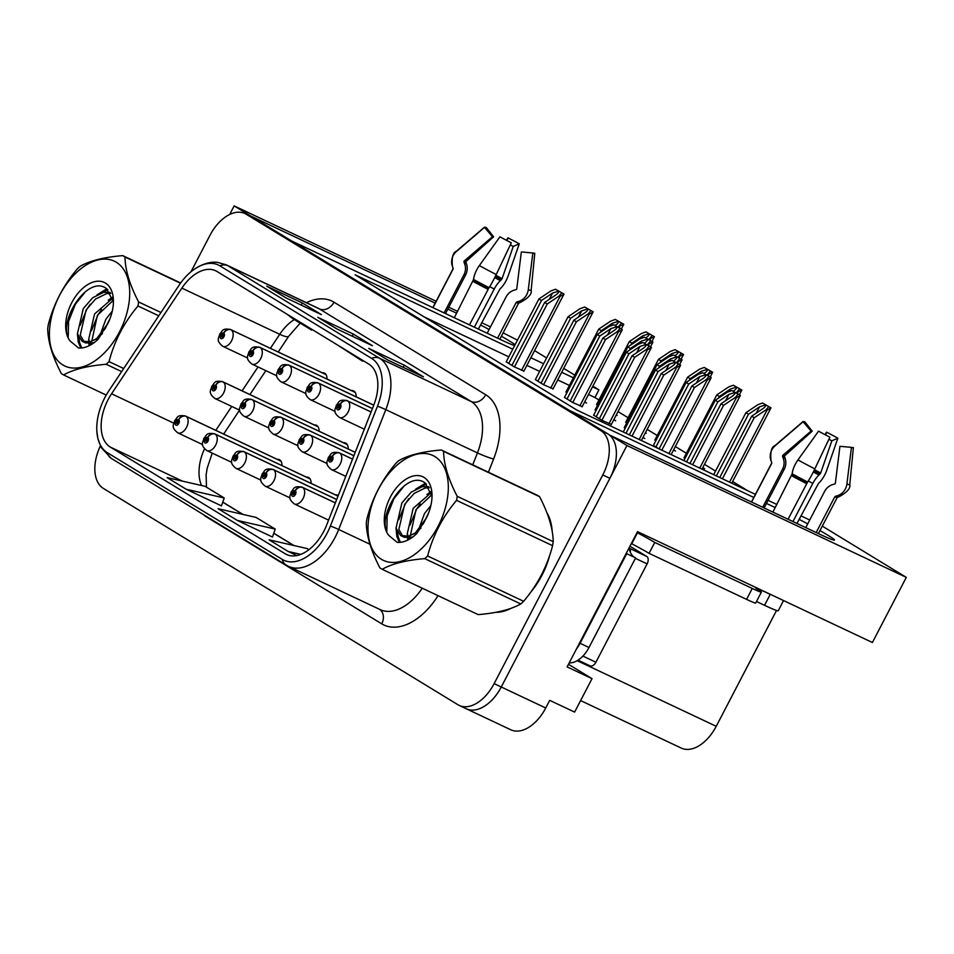 <?xml version="1.0" encoding="UTF-8"?>
<svg xmlns="http://www.w3.org/2000/svg" width="954" height="954" viewBox="0 0 954 954"><rect width="100%" height="100%" fill="white"/><g stroke="black" fill="none" stroke-linecap="round" stroke-linejoin="round"><path stroke-width="1.43" d="M515.088 344.74A39.472 2.027 27.5 0 0 509.317 340.9A39.472 2.027 27.5 0 0 501.375 336.249M489.116 329.524A39.472 2.027 27.5 0 0 480.506 324.992M356.14 396.828A9.862 5.951 -64.7 0 0 353.529 390.89A9.862 5.951 -64.7 0 0 351.382 390.568M326.995 379.048A9.862 5.951 -64.7 0 0 324.384 373.109A9.862 5.951 -64.7 0 0 322.237 372.787M348.186 448.988A9.862 5.951 -64.7 0 0 345.575 443.05A9.862 5.951 -64.7 0 0 343.44 442.716M319.041 431.208A9.862 5.951 -64.7 0 0 316.43 425.269A9.862 5.951 -64.7 0 0 314.295 424.947M338.229 495.567A9.862 5.951 -64.7 0 0 337.621 495.209A9.862 5.951 -64.7 0 0 335.486 494.876M311.087 483.368A9.862 5.951 -64.7 0 0 308.476 477.429A9.862 5.951 -64.7 0 0 306.341 477.095M281.943 465.588A9.862 5.951 -64.7 0 0 279.331 459.649A9.862 5.951 -64.7 0 0 277.197 459.315M465.063 708.106A37.003 22.324 -64.7 0 0 466.339 708.786A37.003 22.324 -64.7 0 0 501.255 686.999L626.957 445.53L610.25 435.334L819.856 534.264A39.472 2.027 27.5 0 0 834.464 540.047A39.472 2.027 27.5 0 0 827.917 535.254A39.472 2.027 27.5 0 0 819.975 530.615M807.716 523.877A39.472 2.027 27.5 0 0 799.106 519.346M568.477 664.294L592.029 678.664L567.117 666.906L637.534 531.64L872.397 642.495L906.3 577.373L626.957 445.53M592.029 678.664L574.63 712.101L549.719 700.343L545.736 707.987L501.255 686.999L609.892 478.312A37.003 22.324 -64.7 0 0 607.829 433.867L253.275 217.572A37.003 22.324 -64.7 0 0 252.011 216.88L244.892 213.529A37.003 22.324 -64.7 0 0 209.975 235.316L191.015 271.723M100.385 445.923A37.003 22.324 -64.7 0 0 103.402 488.448L457.944 704.744A37.003 22.324 -64.7 0 0 459.22 705.435L510.819 729.786A37.003 22.324 -64.7 0 0 545.736 707.987M436.157 301.249L234.147 205.897L229.699 214.459M517.473 340.173L503.14 332.851M490.487 326.888L481.675 322.726M457.622 311.374L448.809 307.212M456.656 313.222L447.855 309.072M435.191 303.098L250.854 216.093L234.147 205.897M753.791 497.451L569.455 410.447L291.65 240.98L501.255 339.898A39.472 2.027 27.5 0 0 514.647 345.598M775.256 507.588L766.456 503.426M822.3 526.131L906.3 577.373M512.775 349.2L355.162 274.812L577.122 410.208L755.413 494.363M768.065 500.337L776.866 504.487M800.931 515.84L809.731 520.002M592.863 386.167L598.921 389.852L592.517 386.835M573.378 377.808L561.691 372.287M543.601 363.748L530.865 357.738M534.574 350.607L546.618 357.953M563.719 368.387L574.773 375.125M776.532 610.465L716.227 726.304A37.003 22.324 115.3 0 1 681.311 748.103L580.628 700.582M598.945 399.953L594.938 397.508L598.921 389.852M747.9 490.821L732.636 481.508M715.524 471.073L704.481 464.324M686.379 453.293L675.337 446.544M657.234 435.513L647.182 429.372M628.09 417.733L618.037 411.591M594.938 397.508L588.535 394.479M569.395 385.452L557.708 379.93M539.618 371.392L526.882 365.382M508.792 356.844L424.16 316.907M684.018 457.837L684.96 458.516M702.645 467.854L704.612 468.784L702.752 467.651M654.873 440.056L655.815 440.736M673.5 450.073L675.468 451.003L673.607 449.871M625.729 422.276L626.671 422.956M645.393 432.794L646.323 433.223L645.453 432.687M596.584 404.496L597.526 405.176M616.248 415.014L617.178 415.443L616.308 414.907M653.395 445.387L658.582 448.654M624.25 427.607L625.192 428.298M642.877 437.636L644.844 438.566L642.984 437.433M595.105 409.838L596.059 410.518M613.732 419.855L615.7 420.786L613.839 419.653M565.961 392.058L566.914 392.738M584.587 402.075L586.555 403.005L584.695 401.872M593.626 415.169L601.771 420.249L611.371 424.387M564.482 397.389L572.627 402.469L582.226 406.607M535.337 379.609L543.482 384.689L553.082 388.827M506.192 361.828L514.337 366.908L523.937 371.046M530.698 592.231A59.208 35.715 -64.7 0 0 541.955 575.322A59.208 35.715 -64.7 0 0 549.719 555.24M552.235 531.652A59.208 35.715 -64.7 0 0 546.928 512.799M323.811 531.271A39.472 23.802 115.3 0 1 286.558 554.512A39.472 23.802 115.3 0 1 285.21 553.785L110.294 447.08A39.472 23.802 115.3 0 1 111.558 393.787L181.856 288.108A39.472 23.802 115.3 0 1 215.628 270.745A39.472 23.802 115.3 0 1 216.987 271.473L368.709 364.023A39.472 23.802 115.3 0 1 373.753 405.176L326.662 525.01A39.472 23.802 115.3 0 1 323.811 531.271M327.079 533.262A45.816 27.63 -64.7 0 0 330.394 526L377.486 406.166A45.816 27.63 -64.7 0 0 371.631 358.406L219.909 265.856A45.816 27.63 -64.7 0 0 193.388 269.887A45.816 27.63 -64.7 0 0 179.137 285.163L108.839 390.842A45.816 27.63 -64.7 0 0 96.843 431.172A45.816 27.63 -64.7 0 0 107.361 452.697L282.277 559.402A45.816 27.63 -64.7 0 0 327.079 533.262M466.339 708.786A37.003 22.324 -64.7 0 0 501.255 686.999L494.136 683.636L602.773 474.949A37.003 22.324 -64.7 0 0 600.71 430.504L246.156 214.209A37.003 22.324 -64.7 0 0 244.892 213.529M186.209 489.259L224.226 497.988L205.098 486.325L167.081 477.596L186.209 489.259L221.447 505.847M272.439 537.007L237.2 520.371L275.229 529.1L272.439 537.007M495.806 612.325A59.208 35.715 -64.7 0 0 511.439 608.175M459.22 705.435A37.003 22.324 -64.7 0 0 494.136 683.636M368.721 348.389L404.305 365.191L423.433 376.854L387.849 360.063L368.721 348.389A9.862 7.859 121.4 0 1 369.317 348.711L388.147 360.207M266.726 286.176L302.323 302.967L321.438 314.641L285.854 297.839L266.726 286.176A9.862 7.859 121.4 0 1 267.323 286.486L286.152 297.982M317.73 317.288L353.314 334.079L372.442 345.742L336.857 328.951L317.73 317.288A9.862 7.859 121.4 0 1 318.314 317.599L337.156 329.094M308.929 549.659L307.093 548.55L269.076 539.821L288.203 551.484L296.825 555.55M275.229 529.1L256.101 517.438L218.084 508.709L237.2 520.371M353.314 334.079L352.205 336.202M302.323 302.967L301.214 305.089M404.305 365.191L403.208 367.314M288.203 551.484L300.796 554.381M224.226 497.988L221.435 505.894M338.05 345.324L362.615 361.22L363.069 360.588M357.166 356.987L362.615 361.22M287.047 314.212L292.496 318.445L311.624 330.108L312.065 329.476M306.174 325.874L311.624 330.108M625.967 433.271L658.069 371.607L669.136 364.189L674.979 362.317L675.074 363.486M347.387 400.752A9.254 5.581 115.3 0 0 347.28 400.704L347.387 400.752A6.165 4.913 117.3 0 0 340.232 404.198A3.089 1.86 -64.7 0 0 337.287 405.999A3.089 1.86 -64.7 0 0 337.466 409.695A3.089 1.86 -64.7 0 0 340.483 407.942A3.089 1.86 -64.7 0 0 340.375 404.281L339.481 405.891A1.228 0.739 115.3 0 1 338.36 408.085A1.228 0.739 115.3 0 1 339.421 405.855L340.232 404.198M340.375 404.281A6.165 4.889 -54.5 0 1 347.805 401.002A9.254 5.581 115.3 0 1 348.115 411.985A9.254 5.581 115.3 0 1 339.385 417.435C331.813 411.21 335.796 409.206 336.273 405.247C339.123 402.707 338.086 398.82 347.28 400.704M371.07 411.985L347.805 401.002M623.272 431.995L655.517 370.057L667.43 362.067L672.117 360.35L680.596 365.167L672.117 360.35M632.037 436.133L663.805 375.113L675.718 367.123L676.613 367.54L680.584 365.179M663.805 375.113L661.253 373.551L629.342 434.857M674.979 362.317C675.67 363.08 674.788 364.356 672.32 366.133L661.253 373.551M658.069 371.607L655.517 370.057M675.718 367.123L678.199 364.058M686.57 461.879L717.837 401.825L728.892 394.419L734.747 392.535L734.842 393.704M339.433 452.911A9.254 5.581 115.3 0 0 339.326 452.852L352.563 459.101L339.433 452.911A6.165 4.913 117.3 0 0 332.29 456.346A3.089 1.86 -64.7 0 0 329.345 458.147A3.089 1.86 -64.7 0 0 329.512 461.855A3.089 1.86 -64.7 0 0 332.529 460.09A3.089 1.86 -64.7 0 0 332.421 456.429L331.527 458.051A1.228 0.739 115.3 0 1 330.406 460.233A1.228 0.739 115.3 0 1 331.479 458.015L332.29 456.346M332.421 456.429A6.165 4.889 -54.5 0 1 339.851 453.162A9.254 5.581 115.3 0 1 340.161 464.133A9.254 5.581 115.3 0 1 331.432 469.583C323.859 463.37 327.842 461.366 328.319 457.407C331.169 454.867 330.132 450.98 339.326 452.852M352.539 459.148L339.851 453.162M683.875 460.603L715.285 400.275L727.198 392.285L731.885 390.568L740.364 395.385L731.885 390.568M692.64 464.741L723.573 405.331L735.486 397.341L736.381 397.758L740.34 395.397L701.977 469.141M723.573 405.331L721.021 403.769L689.945 463.465M734.747 392.535C735.439 393.298 734.544 394.574 732.088 396.363L721.021 403.769M717.837 401.825L715.285 400.275M735.486 397.341L737.955 394.276M716.359 475.927L748.461 414.274L759.515 406.857L765.37 404.973L765.466 406.142M302.335 487.279A9.254 5.581 115.3 0 0 302.239 487.232L335.355 502.865L302.335 487.279A6.165 4.913 117.3 0 0 295.191 490.726A3.089 1.86 -64.7 0 0 292.246 492.526A3.089 1.86 -64.7 0 0 292.413 496.235A3.089 1.86 -64.7 0 0 295.43 494.47A3.089 1.86 -64.7 0 0 295.323 490.809L294.428 492.419A1.228 0.739 115.3 0 1 293.307 494.613A1.228 0.739 115.3 0 1 294.369 492.383L295.191 490.726M295.323 490.809A6.165 4.889 -54.5 0 1 302.752 487.542A9.254 5.581 115.3 0 1 303.062 498.513A9.254 5.581 115.3 0 1 294.333 503.962C286.76 497.738 290.755 495.734 291.22 491.775C294.082 489.235 293.045 485.359 302.239 487.232M335.343 502.913L302.752 487.542M713.664 474.663L745.909 412.712L757.822 404.723L762.496 403.005L770.987 407.823L762.496 403.005M722.428 478.789L754.197 417.769L766.11 409.779L766.992 410.196L770.963 407.835M754.197 417.769L751.645 416.218L719.733 477.525M765.37 404.973C766.062 405.748 765.168 407.024 762.711 408.801L751.645 416.218M748.461 414.274L745.909 412.712M766.11 409.779L768.578 406.714M783.556 600.555L778.261 610.727A37.003 1.908 -152.5 0 1 764.559 605.313L756.486 601.497M816.183 532.535L834.714 496.939A1.228 1.145 109.9 0 1 835.477 496.307L837.016 495.877A13.571 12.64 -70.1 0 0 846.89 484.024L851.433 447.354L839.937 446.317L835.394 482.974A1.228 1.145 109.9 0 1 834.5 484.06L832.961 484.489A13.571 12.64 -70.1 0 0 824.614 491.417L805.76 527.622M772.895 512.107L792.166 473.816A13.571 4.865 -61.4 0 1 797.949 459.947L818.532 431.172A28.37 1.455 -152.5 0 0 829.885 437.182L814.835 468.891A13.571 1.264 117.2 0 1 807.633 482.008L788.064 519.262M769.496 593.925L770.295 594.306M762.699 507.289L782.554 469.153A13.571 13.487 146.2 0 0 783.222 458.147L782.638 456.584A1.228 1.228 -33.8 0 1 782.984 455.225L811.091 431.041L803.077 421.751L774.97 445.935A13.571 13.487 146.2 0 0 771.106 460.973L771.703 462.535A1.228 1.228 -33.8 0 1 771.643 463.537L751.585 502.042M796.96 523.46L818.52 483.344A13.571 4.865 118.6 0 0 826.713 470.358L837.862 438.172L831.84 440.831L820.69 473.017L818.997 475.032A13.571 4.865 118.6 0 0 812.808 483.428L792.953 521.564M811.091 431.041A16.922 0.871 -152.5 0 1 811.079 430.91A16.922 0.871 -152.5 0 1 812.212 431.172L785.023 455.475A1.228 1.145 -70.1 0 0 784.641 456.835L785.154 458.385A13.571 12.64 109.9 0 1 784.188 469.356L764.094 507.945M828.907 439.245A16.922 0.871 -152.5 0 1 831.84 440.831M825.699 435.012L826.51 432.15A28.37 1.455 -152.5 0 1 837.862 438.172M851.648 447.438L853.317 447.593A28.37 1.455 -152.5 0 1 853.365 447.736A28.37 1.455 -152.5 0 1 853.067 447.831A28.37 1.455 -152.5 0 1 851.433 447.354M803.077 421.751A28.37 1.455 -152.5 0 1 803.053 421.549A28.37 1.455 -152.5 0 1 804.961 421.978L812.212 431.172M826.51 432.15L825.067 434.678M637.01 532.642L637.439 532.845A24.673 1.264 -152.5 0 1 654.754 542.432L752.265 588.451A24.673 1.264 27.5 0 0 761.399 592.064A24.673 1.264 27.5 0 0 757.309 589.071L755.771 588.129M764.559 605.313L770.248 594.39L756.021 587.664M654.754 542.432L649.066 553.356L746.577 599.374A24.673 1.264 27.5 0 0 755.711 602.988L761.399 592.064M649.066 553.356A24.673 1.264 27.5 0 0 631.751 543.768L631.321 543.565M626.194 553.439A24.673 14.882 -64.7 0 0 626.48 553.582A24.673 14.882 -64.7 0 0 626.73 553.69L580.092 643.294A24.673 14.882 115.3 0 1 576.395 649.102M569.216 662.887A24.673 14.882 -64.7 0 0 588.988 647.492L635.626 557.899L626.73 553.69M629.091 547.87A24.673 14.882 -64.7 0 0 635.137 557.661M637.439 532.845L631.751 543.768M596.143 416.815L628.924 353.827L639.991 346.409L645.834 344.537L645.93 345.706M318.242 382.971A9.254 5.581 115.3 0 0 318.135 382.924L372.43 408.539L318.242 382.971A6.165 4.913 117.3 0 0 311.087 386.418A3.089 1.86 -64.7 0 0 308.142 388.218A3.089 1.86 -64.7 0 0 308.321 391.915A3.089 1.86 -64.7 0 0 311.338 390.162A3.089 1.86 -64.7 0 0 311.231 386.501L310.336 388.111A1.228 0.739 115.3 0 1 309.215 390.305A1.228 0.739 115.3 0 1 310.265 388.075L311.087 386.418M311.231 386.501A6.165 4.889 -54.5 0 1 318.66 383.222A9.254 5.581 115.3 0 1 318.97 394.205A9.254 5.581 115.3 0 1 310.241 399.654C302.668 393.43 306.651 391.426 307.128 387.467C309.978 384.927 308.941 381.04 318.135 382.924M372.406 408.598L318.66 383.222M593.591 415.252L626.373 352.276L638.286 344.287L642.972 342.569L651.451 347.387L642.972 342.569M601.879 420.297L634.66 357.333L646.573 349.343L647.468 349.76L651.439 347.399L611.204 424.697M634.66 357.333L632.108 355.77L599.327 418.758M645.834 344.537C646.526 345.3 645.643 346.576 643.175 348.365L632.108 355.77M628.924 353.827L626.373 352.276M646.573 349.343L649.054 346.278M566.998 399.034L599.78 336.046L610.846 328.641L616.689 326.757L616.785 327.926M289.098 365.191A9.254 5.581 115.3 0 0 288.99 365.143L373.765 405.152L289.098 365.191A6.165 4.913 117.3 0 0 281.943 368.638A3.089 1.86 -64.7 0 0 278.997 370.438A3.089 1.86 -64.7 0 0 279.176 374.135A3.089 1.86 -64.7 0 0 282.193 372.382A3.089 1.86 -64.7 0 0 282.086 368.721L281.191 370.331A1.228 0.739 115.3 0 1 280.071 372.525A1.228 0.739 115.3 0 1 281.12 370.295L281.943 368.638M282.086 368.721A6.165 4.889 -54.5 0 1 289.515 365.442A9.254 5.581 115.3 0 1 289.825 376.425A9.254 5.581 115.3 0 1 281.096 381.874C273.524 375.649 277.507 373.646 277.984 369.687C280.834 367.147 279.796 363.259 288.99 365.143M373.741 405.2L289.515 365.442M564.446 397.472L597.228 334.496L609.141 326.506L613.827 324.789L622.306 329.607L613.827 324.789M572.734 402.516L605.516 339.552L617.429 331.563L618.323 331.98L622.294 329.619L582.059 406.917M605.516 339.552L602.964 337.99L570.182 400.978M616.689 326.757C617.381 327.52 616.499 328.796 614.03 330.585L602.964 337.99M599.78 336.046L597.228 334.496M617.429 331.563L619.909 328.498M537.853 381.254L570.635 318.266L581.702 310.861L587.545 308.977L587.64 310.145M259.953 347.411A9.254 5.581 115.3 0 0 259.846 347.363L355.138 392.332L259.953 347.411A6.165 4.913 117.3 0 0 252.798 350.857A3.089 1.86 -64.7 0 0 249.853 352.658A3.089 1.86 -64.7 0 0 250.031 356.355A3.089 1.86 -64.7 0 0 253.048 354.602A3.089 1.86 -64.7 0 0 252.941 350.941L252.047 352.551A1.228 0.739 115.3 0 1 250.926 354.745A1.228 0.739 115.3 0 1 251.975 352.515L252.798 350.857M252.941 350.941A6.165 4.889 -54.5 0 1 260.37 347.661A9.254 5.581 115.3 0 1 260.68 358.644A9.254 5.581 115.3 0 1 251.951 364.094C244.379 357.869 248.362 355.866 248.839 351.907C251.689 349.367 250.652 345.491 259.846 347.363M355.186 392.416L260.37 347.661M535.301 379.692L568.083 316.716L579.996 308.726L584.683 307.009L593.161 311.827L584.683 307.009M543.589 384.736L576.371 321.772L588.284 313.783L589.178 314.2L593.149 311.839L552.915 389.137M576.371 321.772L573.819 320.21L541.037 383.198M587.545 308.977C588.236 309.74 587.354 311.016 584.885 312.805L573.819 320.21M570.635 318.266L568.083 316.716M588.284 313.783L590.764 310.718M508.709 363.474L541.49 300.486L552.557 293.081L558.4 291.197L558.495 292.365M230.808 329.631A9.254 5.581 115.3 0 0 230.701 329.583L325.994 374.552L230.808 329.631A6.165 4.913 117.3 0 0 223.653 333.077A3.089 1.86 -64.7 0 0 220.708 334.878A3.089 1.86 -64.7 0 0 220.887 338.575A3.089 1.86 -64.7 0 0 223.904 336.822A3.089 1.86 -64.7 0 0 223.796 333.161L222.902 334.771A1.228 0.739 115.3 0 1 221.781 336.965A1.228 0.739 115.3 0 1 222.831 334.735L223.653 333.077M223.796 333.161A6.165 4.889 -54.5 0 1 231.226 329.881A9.254 5.581 115.3 0 1 231.536 340.864A9.254 5.581 115.3 0 1 222.807 346.314C215.234 340.089 219.217 338.086 219.694 334.127C222.544 331.587 221.507 327.711 230.701 329.583M326.041 374.636L231.226 329.881M506.157 361.912L538.938 298.936L550.852 290.946L555.538 289.229L564.017 294.047L555.538 289.229M514.444 366.956L547.226 303.992L559.139 296.002L560.034 296.42L564.005 294.059L523.77 371.356M547.226 303.992L544.674 302.43L511.893 365.418M558.4 291.197C559.092 291.96 558.209 293.236 555.741 295.024L544.674 302.43M541.49 300.486L538.938 298.936M559.139 296.002L561.62 292.938M655.899 447.032L688.693 384.045L699.747 376.639L705.602 374.755L705.698 375.924M310.288 435.131A9.254 5.581 115.3 0 0 310.181 435.072L353.898 455.702L310.288 435.131A6.165 4.913 117.3 0 0 303.145 438.566A3.089 1.86 -64.7 0 0 300.2 440.366A3.089 1.86 -64.7 0 0 300.367 444.075A3.089 1.86 -64.7 0 0 303.384 442.31A3.089 1.86 -64.7 0 0 303.277 438.661L302.382 440.271A1.228 0.739 115.3 0 1 301.261 442.453A1.228 0.739 115.3 0 1 302.335 440.235L303.145 438.566M303.277 438.661A6.165 4.889 -54.5 0 1 310.706 435.382A9.254 5.581 115.3 0 1 311.016 446.353A9.254 5.581 115.3 0 1 302.287 451.802C294.714 445.59 298.697 443.586 299.174 439.627C302.024 437.087 300.987 433.199 310.181 435.072M353.874 455.762L310.706 435.382M653.359 445.47L686.141 382.494L698.054 374.505L702.74 372.787L711.219 377.605L702.74 372.787M661.814 450.193L694.429 387.551L706.342 379.561L707.236 379.978L711.195 377.617L671.151 454.593M694.429 387.551L691.877 385.988L659.119 448.917M705.602 374.755C706.294 375.518 705.4 376.794 702.943 378.583L691.877 385.988M688.693 384.045L686.141 382.494M706.342 379.561L708.81 376.496M658.677 367.934L659.548 366.264L670.602 358.859L676.458 356.975L676.553 358.144M281.144 417.351A9.254 5.581 115.3 0 0 281.036 417.292L355.234 452.315L281.144 417.351A6.165 4.913 117.3 0 0 274.001 420.786A3.089 1.86 -64.7 0 0 271.055 422.586A3.089 1.86 -64.7 0 0 271.222 426.295A3.089 1.86 -64.7 0 0 274.239 424.53A3.089 1.86 -64.7 0 0 274.132 420.881L273.238 422.491A1.228 0.739 115.3 0 1 272.117 424.673A1.228 0.739 115.3 0 1 273.19 422.455L274.001 420.786M274.132 420.881A6.165 4.889 -54.5 0 1 281.561 417.602A9.254 5.581 115.3 0 1 281.871 428.584A9.254 5.581 115.3 0 1 273.142 434.022C265.57 427.809 269.553 425.806 270.03 421.847C272.88 419.307 271.842 415.419 281.036 417.292M355.21 452.363L281.561 417.602M624.214 427.69L656.996 364.714L668.909 356.724L673.596 355.007L682.074 359.825L673.596 355.007M676.243 362.425L682.05 359.837L679.665 364.464M676.458 356.975C677.149 357.75 676.255 359.014 673.798 360.803L673.5 360.994M659.548 366.264L656.996 364.714M677.197 361.781L679.665 358.716M629.533 350.154L630.403 348.484L641.458 341.079L647.313 339.195L647.408 340.363M251.999 399.571A9.254 5.581 115.3 0 0 251.892 399.511L347.184 444.492L251.999 399.571A6.165 4.913 117.3 0 0 244.856 403.017A3.089 1.86 -64.7 0 0 241.911 404.806A3.089 1.86 -64.7 0 0 242.077 408.515A3.089 1.86 -64.7 0 0 245.095 406.75A3.089 1.86 -64.7 0 0 244.987 403.101L244.093 404.711A1.228 0.739 115.3 0 1 242.972 406.893A1.228 0.739 115.3 0 1 244.021 404.663L244.856 403.017M244.987 403.101A6.165 4.889 -54.5 0 1 252.416 399.821A9.254 5.581 115.3 0 1 252.727 410.804A9.254 5.581 115.3 0 1 243.997 416.254C236.425 410.029 240.408 408.026 240.885 404.067C243.735 401.527 242.698 397.639 251.892 399.511M347.232 444.576L252.416 399.821M595.069 409.91L627.851 346.934L639.764 338.944L644.451 337.227L652.93 342.045L644.451 337.227M647.098 344.644L652.906 342.057M647.313 339.195C648.004 339.97 647.11 341.234 644.654 343.023L644.355 343.213M630.403 348.484L627.851 346.934M648.052 344L650.521 340.936M600.388 332.374L601.258 330.716L612.313 323.299L618.168 321.415L618.264 322.583M222.854 381.791A9.254 5.581 115.3 0 0 222.747 381.743L318.04 426.712L222.854 381.791A6.165 4.913 117.3 0 0 215.711 385.237A3.089 1.86 -64.7 0 0 212.766 387.026A3.089 1.86 -64.7 0 0 212.933 390.735A3.089 1.86 -64.7 0 0 215.95 388.982A3.089 1.86 -64.7 0 0 215.842 385.321L214.948 386.93A1.228 0.739 115.3 0 1 213.827 389.125A1.228 0.739 115.3 0 1 214.877 386.883L215.711 385.237M215.842 385.321A6.165 4.889 -54.5 0 1 223.272 382.041A9.254 5.581 115.3 0 1 223.582 393.024A9.254 5.581 115.3 0 1 214.853 398.474C207.28 392.249 211.263 390.246 211.74 386.287C214.59 383.746 213.553 379.859 222.747 381.743M318.087 426.796L223.272 382.041M565.925 392.13L598.707 329.154L610.62 321.164L615.306 319.447L623.785 324.265L615.306 319.447M617.953 326.864L623.761 324.277M618.168 321.415C618.86 322.19 617.965 323.466 615.509 325.242L615.211 325.433M601.258 330.716L598.707 329.154M618.907 326.22L621.376 323.156M718.445 398.152L719.316 396.494L730.37 389.077L736.226 387.193L736.321 388.361M273.19 469.511A9.254 5.581 115.3 0 0 273.094 469.451L336.69 499.467L273.19 469.511A6.165 4.913 117.3 0 0 266.047 472.945A3.089 1.86 -64.7 0 0 263.101 474.746A3.089 1.86 -64.7 0 0 263.268 478.455A3.089 1.86 -64.7 0 0 266.285 476.69A3.089 1.86 -64.7 0 0 266.178 473.029L265.295 474.651A1.228 0.739 115.3 0 1 264.163 476.833A1.228 0.739 115.3 0 1 265.224 474.603L266.047 472.945M266.178 473.029A6.165 4.889 -54.5 0 1 273.607 469.762A9.254 5.581 115.3 0 1 273.917 480.733A9.254 5.581 115.3 0 1 265.188 486.182C257.616 479.957 261.611 477.966 262.076 473.995C264.938 471.455 263.9 467.579 273.094 469.451M336.667 499.526L273.607 469.762M683.97 457.92L716.764 394.932L728.677 386.942L733.352 385.225L741.842 390.043L733.352 385.225M736.011 392.643L741.818 390.055M736.226 387.193C736.917 387.968 736.023 389.244 733.566 391.021L733.268 391.223M719.316 396.494L716.764 394.932M736.965 391.999L739.433 388.934M689.301 380.372L690.171 378.714L701.226 371.297L707.081 369.413L707.176 370.581M244.045 451.731A9.254 5.581 115.3 0 0 243.95 451.671L338.026 496.08L244.045 451.731A6.165 4.913 117.3 0 0 236.902 455.165A3.089 1.86 -64.7 0 0 233.957 456.966A3.089 1.86 -64.7 0 0 234.124 460.675A3.089 1.86 -64.7 0 0 237.141 458.91A3.089 1.86 -64.7 0 0 237.033 455.249L236.151 456.871A1.228 0.739 115.3 0 1 235.018 459.053A1.228 0.739 115.3 0 1 236.091 456.835L236.902 455.165M237.033 455.249A6.165 4.889 -54.5 0 1 244.462 451.981A9.254 5.581 115.3 0 1 244.773 462.952A9.254 5.581 115.3 0 1 236.043 468.402C228.471 462.189 232.466 460.186 232.931 456.215C235.793 453.675 234.756 449.799 243.95 451.671M338.002 496.128L244.462 451.981M654.826 440.14L687.619 377.152L699.532 369.174L704.219 367.445L712.698 372.263L704.219 367.445M706.866 374.862L712.674 372.275M707.081 369.413C707.773 370.188 706.878 371.464 704.422 373.241L704.124 373.443M690.171 378.714L687.619 377.152M707.82 374.218L710.289 371.154M660.156 362.592L661.027 360.934L672.081 353.517L677.936 351.632L678.032 352.801M214.9 433.951A9.254 5.581 115.3 0 0 214.805 433.891L310.086 478.872L214.9 433.951A6.165 4.913 117.3 0 0 207.757 437.385A3.089 1.86 -64.7 0 0 204.812 439.186A3.089 1.86 -64.7 0 0 204.979 442.894A3.089 1.86 -64.7 0 0 207.996 441.13A3.089 1.86 -64.7 0 0 207.9 437.469L207.006 439.09A1.228 0.739 115.3 0 1 205.873 441.273A1.228 0.739 115.3 0 1 206.946 439.055L207.757 437.385M207.9 437.469A6.165 4.889 -54.5 0 1 215.318 434.201A9.254 5.581 115.3 0 1 215.628 445.172A9.254 5.581 115.3 0 1 206.899 450.622C199.326 444.409 203.321 442.406 203.786 438.435C206.648 435.906 205.611 432.019 214.805 433.891M310.145 478.956L215.318 434.201M625.681 422.36L658.475 359.372L670.388 351.394L675.074 349.665L683.553 354.494L675.074 349.665M677.722 357.082L683.529 354.506M677.936 351.632C678.628 352.408 677.734 353.684 675.277 355.46L674.979 355.663M661.027 360.934L658.475 359.372M678.676 356.45L681.144 353.374M631.011 344.811L631.882 343.154L642.936 335.736L648.792 333.864L648.887 335.021M185.756 416.171A9.254 5.581 115.3 0 0 185.66 416.111L280.941 461.092L185.756 416.171A6.165 4.913 117.3 0 0 178.613 419.605A3.089 1.86 -64.7 0 0 175.667 421.406A3.089 1.86 -64.7 0 0 175.834 425.114A3.089 1.86 -64.7 0 0 178.851 423.349A3.089 1.86 -64.7 0 0 178.756 419.7L177.861 421.31A1.228 0.739 115.3 0 1 176.728 423.493A1.228 0.739 115.3 0 1 177.79 421.263L178.613 419.605M178.756 419.7A6.165 4.889 -54.5 0 1 186.173 416.421A9.254 5.581 115.3 0 1 186.495 427.392A9.254 5.581 115.3 0 1 177.754 432.842C170.182 426.629 174.177 424.625 174.642 420.666C177.504 418.126 176.466 414.239 185.66 416.111M281.001 461.176L186.173 416.421M596.548 404.579L629.33 341.592L641.243 333.614L645.93 331.885L654.408 336.714L645.93 331.885M648.577 339.302L654.384 336.726L651.987 341.353M648.792 333.864C649.483 334.627 648.589 335.903 646.132 337.68L645.834 337.883M631.882 343.154L629.33 341.592M649.531 338.67L651.999 335.593M547.262 562.037A58.588 35.346 115.3 0 1 541.633 575.131A58.588 35.346 115.3 0 1 534.562 586.638M506.347 609.856A58.588 35.346 115.3 0 1 500.349 611.407M548.526 517.163A58.588 35.346 115.3 0 1 551.078 525.892M589.894 665.737A6.165 3.721 -64.7 0 0 590.097 665.856A6.165 3.721 -64.7 0 0 595.916 662.219L647.11 563.886A6.165 3.721 -64.7 0 0 646.764 556.48L629.95 546.213M630.344 552.294A6.165 3.721 -64.7 0 0 629.139 548.192M434.893 456.596A57.967 34.964 -64.7 0 0 378.201 489.676A57.967 34.964 -64.7 0 0 381.421 559.306A57.967 34.964 -64.7 0 0 438.113 526.226A57.967 34.964 -64.7 0 0 434.893 456.596M442.465 450.646A66.601 40.175 -64.7 0 0 441.32 449.99L537.329 495.305A66.601 40.175 -64.7 0 1 538.473 495.961A66.601 40.175 -64.7 0 1 539.582 496.676L443.574 451.361A66.601 40.175 -64.7 0 0 442.465 450.646M382.184 569.299L478.192 614.614C496.629 613.112 510.819 609.558 520.765 603.954L424.757 558.639C406.321 560.141 392.13 563.707 382.184 569.299A66.601 40.175 -64.7 0 1 381.04 568.644A66.601 40.175 -64.7 0 1 379.93 567.928C371.094 550.971 366.551 535.993 366.3 522.971A66.601 40.175 -64.7 0 1 366.92 518.94C372.287 498.322 381.934 479.779 395.874 463.322A66.601 40.175 -64.7 0 1 398.736 460.651C408.562 455.082 422.765 451.528 441.32 449.99M428.74 486.778L422.312 486.683L411.269 492.121L401.872 502.973L396.017 528.158L400.62 535.504L408.706 536.16L415.694 532.797M426.307 518.153A34.463 20.785 -64.7 0 0 431.995 494.267A34.463 20.785 -64.7 0 0 424.053 477.429A34.463 20.785 -64.7 0 0 392.118 493.922A34.463 20.785 -64.7 0 0 388.886 535.516L397.21 542.373C403.637 542.79 410.172 539.845 416.826 533.536L426.307 518.153L415.085 533.274L421.012 528.015M400.62 535.504L404.293 537.305L412.641 537.09M430.898 505.441L424.47 513.646L418.365 530.293M428.62 512.906L422.908 524.378M431.303 492.61L413.177 508.303L407.322 533.501L408.229 536.303M409.147 538.02L409.826 538.962M431.78 494.84L416.004 509.639L410.351 535.647M429.348 487.756L425.126 488.007L414.096 493.456L404.699 504.308L398.844 529.494L402.946 536.506M432.019 496.521L425.245 483.082C406.022 467.842 374.147 518.69 388.886 535.516M415.085 533.274L408.706 536.16M520.765 603.954A66.601 40.175 -64.7 0 0 523.639 601.294C537.627 584.742 547.274 566.199 552.593 545.676A66.601 40.175 -64.7 0 0 553.213 541.633C552.998 528.743 548.455 513.765 539.582 496.676M552.593 545.676L456.584 500.361A66.601 40.175 -64.7 0 0 457.204 496.318L553.213 541.633M424.757 558.639A66.601 40.175 -64.7 0 0 427.63 555.979L523.639 601.294M456.584 500.361C442.656 516.818 432.997 535.361 427.63 555.979M443.574 451.361C443.789 464.252 448.332 479.242 457.204 496.318M428.107 514.218L423.791 522.947M420.154 503.891L416.564 509.305L410.077 525.046M408.825 538.056L408.968 539.451M426.402 484.036L420.845 487.029M408.849 498.56L405.259 503.974L398.772 519.715M397.484 532.082L398.212 536.995L400.346 542.337M404.305 485.765L393.966 498.632L387.169 515.72L386.823 531.283M430.993 491.525L426.903 494.53M407.334 533.548L407.358 536.518M407.477 538.08L407.763 540.083M425.401 483.201L415.61 489.199M396.029 528.218L396.804 536.327L399.404 542.409M497.583 338.169L516.114 302.573A1.228 1.145 109.9 0 1 516.877 301.941L518.416 301.512A13.571 12.64 -70.1 0 0 528.289 289.67L532.833 253.001L521.337 251.951L516.794 288.621A1.228 1.145 109.9 0 1 515.899 289.694L514.361 290.123A13.571 12.64 -70.1 0 0 506.014 297.064L487.16 333.256M454.295 317.742L473.566 279.45A13.571 4.865 -61.4 0 1 479.349 265.594L499.932 236.807A28.37 1.455 -152.5 0 0 511.284 242.829L496.235 274.537A13.571 1.264 117.2 0 1 489.032 287.643L469.463 324.897M444.099 312.936L463.954 274.788A13.571 13.487 146.2 0 0 464.622 263.793L464.038 262.231A1.228 1.228 -33.8 0 1 464.383 260.859L492.491 236.675L484.477 227.386L456.37 251.582A13.571 13.487 146.2 0 0 452.506 266.607L453.102 268.169A1.228 1.228 -33.8 0 1 453.043 269.171L432.985 307.689M478.359 329.106L499.92 288.99A13.571 4.865 118.6 0 0 508.112 275.992L519.262 243.807L513.24 246.466L502.09 278.651L500.397 280.679A13.571 4.865 118.6 0 0 494.208 289.062L474.353 327.21M492.491 236.675A16.922 0.871 -152.5 0 1 492.479 236.556A16.922 0.871 -152.5 0 1 493.612 236.807L466.423 261.11A1.228 1.145 -70.1 0 0 466.041 262.481L466.554 264.019A13.571 12.64 109.9 0 1 465.588 274.99L445.494 313.592M510.307 244.88A16.922 0.871 -152.5 0 1 513.24 246.466M507.099 240.658L507.91 237.796A28.37 1.455 -152.5 0 1 519.262 243.807M533.047 253.072L534.717 253.227A28.37 1.455 -152.5 0 1 534.765 253.382A28.37 1.455 -152.5 0 1 534.467 253.466A28.37 1.455 -152.5 0 1 532.833 253.001M484.477 227.386A28.37 1.455 -152.5 0 1 484.453 227.183A28.37 1.455 -152.5 0 1 486.361 227.624L493.612 236.807M507.91 237.796L506.467 240.325M116.293 262.243A57.967 34.964 -64.7 0 0 59.601 295.311A57.967 34.964 -64.7 0 0 62.821 364.941A57.967 34.964 -64.7 0 0 119.512 331.861A57.967 34.964 -64.7 0 0 116.293 262.243M180.485 283.207L124.974 257.008A66.601 40.175 -64.7 0 0 123.865 256.28A66.601 40.175 -64.7 0 0 122.72 255.624L180.652 282.968M121.647 371.583L106.156 364.273C87.72 365.787 73.53 369.341 63.584 374.946A66.601 40.175 -64.7 0 1 62.439 374.29A66.601 40.175 -64.7 0 1 61.33 373.563C52.494 356.617 47.95 341.627 47.7 328.617A66.601 40.175 -64.7 0 1 48.32 324.575C53.686 303.956 63.334 285.413 77.274 268.956A66.601 40.175 -64.7 0 1 80.136 266.297C89.962 260.716 104.165 257.163 122.72 255.624M110.139 292.413L103.712 292.318L92.669 297.755L83.272 308.619L77.417 333.805L82.02 341.15L90.105 341.794L97.093 338.431M107.707 323.788A34.463 20.785 -64.7 0 0 113.395 299.914A34.463 20.785 -64.7 0 0 105.453 283.064A34.463 20.785 -64.7 0 0 73.518 299.568A34.463 20.785 -64.7 0 0 70.286 341.162L78.61 348.019C85.037 348.425 91.572 345.479 98.226 339.171L107.707 323.788L96.485 338.92L102.412 333.65M82.02 341.15L85.693 342.951L94.041 342.736M112.298 311.076L105.87 319.28L99.765 335.939M110.02 318.553L104.308 330.012M112.703 298.244L94.577 313.949L88.722 339.135L89.628 341.949M90.547 343.655L91.226 344.609M113.18 300.474L97.403 315.285L91.751 341.293M110.747 293.391L106.526 293.653L95.495 299.091L86.099 309.943L80.243 335.128L84.346 342.14M113.419 302.156L106.645 288.728C87.422 273.476 55.547 324.336 70.286 341.162M96.485 338.92L90.105 341.794M63.584 374.946L106.228 395.075M158.758 315.798L137.984 305.995A66.601 40.175 -64.7 0 0 138.604 301.965L160.952 312.507M106.156 364.273A66.601 40.175 -64.7 0 0 109.03 361.614L123.686 368.53M137.984 305.995C124.056 322.452 114.397 340.995 109.03 361.614M124.974 257.008C125.189 269.899 129.732 284.876 138.604 301.965M109.507 319.852L105.19 328.581M101.553 309.525L97.964 314.939L91.477 330.68M90.225 343.69L90.368 345.098M107.802 289.67L102.245 292.663M90.248 304.195L86.659 309.609L80.172 325.35M78.884 337.716L79.611 342.629L81.746 347.983M85.705 291.399L75.366 304.278L68.569 321.367L68.223 336.929M112.393 297.159L108.303 300.176M88.734 339.183L88.758 342.164M88.877 343.714L89.163 345.73M106.8 288.835L97.01 294.834M77.429 333.852L78.204 341.973L80.804 348.055M716.227 726.304L577.182 660.681M285.21 553.785L287.989 555.097M438.029 595.666A61.676 37.206 115.3 0 1 381.731 623.844L206.803 517.128A12.33 9.814 121.4 0 0 206.982 516.782M206.803 517.128A61.676 37.206 115.3 0 1 203.381 514.576M219.909 265.856A12.33 9.814 -58.6 0 1 227.767 265.665L379.489 358.227A49.334 29.765 115.3 0 1 385.798 409.66L338.694 529.494A49.334 29.765 115.3 0 1 335.128 537.317A49.334 29.765 115.3 0 1 288.573 566.378L380.205 609.63A49.334 29.765 -64.7 0 0 422.24 588.213M330.394 526A12.33 1.085 -158.5 0 1 338.694 529.494L369.937 544.233M377.486 406.166A12.33 1.085 -158.5 0 1 385.798 409.66L477.429 452.911A49.334 29.765 -64.7 0 0 471.121 401.479L379.489 358.227A12.33 9.814 121.4 0 0 371.631 358.406M226.074 264.759A49.334 29.765 115.3 0 1 227.767 265.665L319.399 308.917A49.334 29.765 -64.7 0 0 317.706 308.011L226.074 264.759L217.655 262.41C213.279 261.766 204.561 262.111 193.388 269.887M107.361 452.697A12.33 9.814 121.4 0 0 111.224 458.361L286.152 565.066A12.33 9.814 -58.6 0 1 282.277 559.402M306.413 302.68A61.676 37.206 115.3 0 1 333.983 302.191L485.705 394.741A61.676 37.206 115.3 0 1 493.588 459.041L488.412 472.218M602.773 474.949L609.892 478.312M600.71 430.504L607.829 433.867M246.156 214.209L253.275 217.572M472.743 464.825L477.429 452.911A12.33 1.085 21.5 0 0 493.588 459.041M485.705 394.741A12.33 9.814 121.4 0 1 471.121 401.479L319.399 308.917A12.33 9.814 121.4 0 0 333.983 302.191M381.731 623.844A12.33 9.814 121.4 0 0 379.62 609.344M294.333 319.554A39.472 23.802 -64.7 0 0 279.725 334.294L270.399 348.317M181.856 288.108L279.725 334.294A22.204 4.198 33.6 0 0 288.68 336.285L278.222 352.014M111.558 393.787L173.711 423.123M257.997 366.944L242.089 390.866M231.739 406.44L215.819 430.349M204.502 448.809A39.472 23.802 -64.7 0 0 201.58 485.514M110.294 447.08L182.405 481.114M222.747 502.174L242.745 514.373M273.75 533.286L293.737 545.485M665.868 370.462L669.136 364.189M639.156 439.496L676.613 367.54M725.636 400.68L728.892 394.419M699.759 468.092L736.381 397.758M756.26 413.118L759.515 406.857M729.548 482.152L766.992 410.196M818.413 533.584L837.218 497.475A37.003 1.908 -152.5 0 1 834.714 496.939M806.595 483.666A37.003 1.908 -152.5 0 1 791.784 475.819M771.643 463.537A37.003 1.908 -152.5 0 1 771.571 463.298L751.442 501.983M782.519 468.998A24.673 1.264 -152.5 0 1 784.188 469.356M808.288 480.995A24.673 1.264 -152.5 0 1 812.808 483.428M813.321 471.98A29.18 1.503 -152.5 0 1 818.997 475.032M783.162 457.992A29.18 1.503 -152.5 0 1 785.154 458.385M813.845 470.918A30.421 1.562 -152.5 0 1 819.939 474.198M782.578 456.406A30.421 1.562 -152.5 0 1 784.641 456.835M814.466 469.666A30.743 1.586 -152.5 0 1 820.69 473.017M783.282 454.975A30.743 1.586 -152.5 0 1 785.023 455.475M853.365 447.736L849.764 484.596A42.191 2.17 -152.5 0 1 846.89 484.024M774.97 445.935A42.191 2.17 -152.5 0 1 774.934 445.637C771.476 446.913 770.176 451.981 771.047 460.865A38.661 1.991 -152.5 0 0 771.106 460.973M814.835 468.891A42.191 2.17 -152.5 0 1 797.949 459.947M837.218 497.475L839.52 496.509A38.661 1.991 -152.5 0 1 837.016 495.877M807.633 482.008A38.661 1.991 -152.5 0 1 792.166 473.816M837.898 496.915A37.409 1.92 -152.5 0 1 835.477 496.307M771.703 462.535A37.409 1.92 -152.5 0 1 771.643 462.428L771.047 460.865M807.048 482.891A37.409 1.92 -152.5 0 1 792.07 474.961M588.988 647.492L580.092 643.294M752.265 588.451L746.577 599.374M636.723 352.682L639.991 346.409M608.998 423.659L647.468 349.76M607.579 334.902L610.846 328.641M579.853 405.879L618.323 331.98M578.434 317.122L581.702 310.861M550.708 388.099L589.178 314.2M549.289 299.341L552.557 293.081M521.564 370.319L560.034 296.42M696.492 382.9L699.747 376.639M668.933 453.544L707.236 379.978M669.291 361.387L670.602 358.859M677.567 363.2L678.091 362.198M640.146 343.607L641.458 341.079M648.422 345.42L648.947 344.418M611.001 325.827L612.313 323.299M619.277 327.639L619.802 326.638M729.059 391.605L730.37 389.077M737.335 393.418L737.847 392.428M699.914 373.825L701.226 371.297M708.19 375.637L708.703 374.648M670.769 356.045L672.081 353.517M679.045 357.857L679.57 356.868M641.625 338.265L642.936 335.736M649.901 340.077L650.425 339.087M646.764 556.48L629.139 548.156M647.11 563.886L635.388 558.352M595.916 662.219L582.906 656.078M499.813 339.23L518.618 303.11A37.003 1.908 -152.5 0 1 516.114 302.573M487.995 289.3A37.003 1.908 -152.5 0 1 473.184 281.466M453.043 269.171A37.003 1.908 -152.5 0 1 452.971 268.945L432.842 307.617M463.918 274.633A24.673 1.264 -152.5 0 1 465.588 274.99M489.688 286.641A24.673 1.264 -152.5 0 1 494.208 289.062M494.721 277.614A29.18 1.503 -152.5 0 1 500.397 280.679M464.562 263.638A29.18 1.503 -152.5 0 1 466.554 264.019M495.245 276.565A30.421 1.562 -152.5 0 1 501.339 279.832M463.978 262.04A30.421 1.562 -152.5 0 1 466.041 262.481M495.865 275.312A30.743 1.586 -152.5 0 1 502.09 278.651M464.681 260.609A30.743 1.586 -152.5 0 1 466.423 261.11M534.765 253.382L531.163 290.231A42.191 2.17 -152.5 0 1 528.289 289.67M456.37 251.582A42.191 2.17 -152.5 0 1 456.334 251.272C452.876 252.548 451.576 257.628 452.446 266.5A38.661 1.991 -152.5 0 0 452.506 266.607M496.235 274.537A42.191 2.17 -152.5 0 1 479.349 265.594M518.618 303.11L520.92 302.144A38.661 1.991 -152.5 0 1 518.416 301.512M489.032 287.643A38.661 1.991 -152.5 0 1 473.566 279.45M519.298 302.561A37.409 1.92 -152.5 0 1 516.877 301.941M453.102 268.169A37.409 1.92 -152.5 0 1 453.043 268.062L452.446 266.5M488.448 288.525A37.409 1.92 -152.5 0 1 473.47 280.595M96.843 431.172L97.868 438.542L101.184 447.521L111.224 458.361M286.152 565.066L288.573 566.378M300.188 323.132L288.68 336.285M265.832 370.641L249.924 394.562M239.561 410.125L223.653 434.046M222.783 502.09L242.984 514.421M273.774 533.203L293.987 545.533M212.217 453.138L207.197 468.199L206.124 474.806L206.469 487.16M364.309 429.193L339.385 417.435M641.362 440.533L680.596 365.167M345.777 476.356L331.432 469.583M328.581 520.121L294.333 503.962M731.754 483.201L770.987 407.823M803.053 421.549L774.934 445.637M839.52 496.509C847.295 492.121 850.706 488.15 849.764 484.596M771.643 462.428L771.571 463.298M335.116 411.389L310.241 399.654M305.972 393.608L281.096 381.874M276.827 375.828L251.951 364.094M247.682 358.048L222.807 346.314M327.162 463.549L302.287 451.802M298.018 445.768L273.142 434.022M268.873 427.988L243.997 416.254M650.521 346.696L652.93 342.045M239.728 410.208L214.853 398.474M621.376 328.915L623.785 324.265M290.064 497.928L265.188 486.182M739.422 394.694L741.842 390.043M260.919 480.148L236.043 468.402M710.277 376.913L712.698 372.263M231.774 462.368L206.899 450.622M681.132 359.133L683.553 354.494M202.63 444.588L177.754 432.842M590.097 665.856L578.029 660.156M484.453 227.183L456.334 251.272M520.92 302.144C528.695 297.767 532.105 293.796 531.163 290.231M453.043 268.062L452.971 268.945"/></g></svg>
